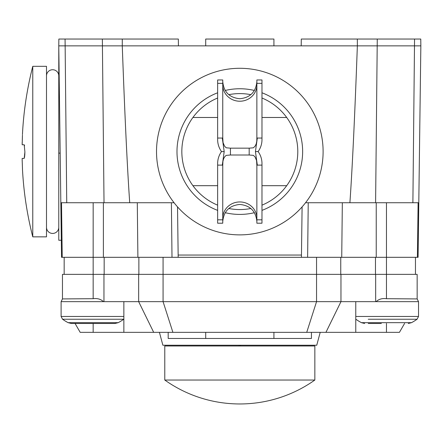 <?xml version="1.0" encoding="UTF-8"?>
<svg xmlns="http://www.w3.org/2000/svg" width="443" height="443" viewBox="0 0 443 443"><rect width="100%" height="100%" fill="white"/><g stroke="black" fill="none" stroke-linecap="round" stroke-linejoin="round"><path stroke-width="0.66" d="M256.862 137.718L256.862 79.962L261.979 79.962L261.979 139.678A22.167 21.12 0 0 1 258.119 151.584L255.434 151.584L257.328 165.117L256.862 165.455L256.575 160.576L255.068 156.972L253.407 155.371L249.182 155.006L230.443 155.006L226.218 155.371L224.922 156.506L223.649 158.605L222.923 161.302L222.757 165.455L222.297 165.117L224.191 151.584L222.297 138.05L222.757 137.718L223.05 142.591L224.557 146.196L226.218 147.796L230.443 148.161L249.182 148.161L253.407 147.796L255.068 146.196L256.209 143.942L256.79 141.107L256.862 137.718L257.328 138.05L255.434 151.584M224.191 151.584L221.506 151.584A22.167 21.12 0 0 1 217.646 139.678L217.646 79.962L222.757 79.962L222.757 137.718M222.297 165.117L217.646 165.117L217.646 163.495A22.167 21.12 180 0 1 221.506 151.584M222.757 165.455L222.757 223.206L217.646 223.206L217.646 165.117M217.646 138.05L222.297 138.05M257.328 138.05L261.979 138.05M258.119 151.584A22.167 21.12 180 0 1 261.979 163.495L261.979 165.117L257.328 165.117M261.979 165.117L261.979 223.206L256.862 223.206L256.862 165.455M46.498 75.847A6.141 6.141 0 0 1 52.634 69.734A6.141 6.141 0 0 1 58.775 75.869L58.775 227.298A6.141 6.141 0 0 1 52.634 233.439A6.141 6.141 0 0 1 46.498 227.32M32.771 236.85L46.498 236.85L46.498 66.323L32.771 66.323L32.771 236.85A344.637 344.637 0 0 1 22.443 168.639L22.443 168.639M22.477 168.639L22.167 159.995M22.455 135.215L22.167 144.761L24.188 144.761L24.897 151.927L24.188 158.406L22.167 158.406L22.172 160.449M22.443 134.534A344.637 344.637 0 0 1 32.771 66.323M24.592 157.254L24.692 156.512M24.78 155.543L24.897 151.927M24.581 145.825L24.476 145.31M22.156 143.477L22.172 142.718M61.317 240.256L58.781 240.256L58.781 46.437M60.182 153.134L60.829 202.744L60.182 153.134L58.781 153.134M178.424 45.856L178.335 39.039L122.285 39.039L122.268 45.856L58.775 45.856L60.829 202.744L129.721 202.744C127.302 168.229 124.815 115.933 122.268 45.856L357.357 45.856C354.804 115.933 352.323 168.229 349.904 202.744L305.548 202.744M302.098 206.887L301.467 255.046L178.152 255.046L178.186 257.311L61.544 257.311L60.829 202.744M349.904 202.744L418.796 202.744L418.081 257.311L301.439 257.311L301.467 255.046M178.186 257.311L301.439 257.311M316.551 257.311L316.551 274.361L386.462 274.361L386.462 298.698L416.99 298.92M93.163 202.744L93.157 274.361L316.551 274.361L316.551 301.65L376.173 301.65C378.826 299.125 382.254 298.145 386.462 298.698M376.173 301.65L418.524 301.65L417.156 298.92L417.156 274.361L386.462 274.361L386.462 202.744M62.463 274.361L62.463 298.92L93.157 298.698L93.157 274.361L62.463 274.361L62.463 298.931M381.334 323.473L368.244 323.473M368.244 319.242L417.073 319.242L418.524 316.452L355.768 316.452M355.856 319.242L355.856 319.242A53.204 53.204 0 0 0 361.427 322.67L411.503 322.67L408.291 323.473L411.503 322.67A53.204 53.204 0 0 0 417.073 319.242M375.105 323.473L374.645 323.473M404.559 323.473L399.436 332.344L355.768 332.344L355.768 301.65M74.939 319.242L72.624 319.242M62.552 319.242A53.204 53.204 0 0 0 68.122 322.67L71.334 323.473L114.986 323.473L118.198 322.67A53.204 53.204 0 0 0 123.769 319.242L62.552 319.242L61.101 316.452L123.857 316.452M61.101 316.452L61.101 301.65L62.469 298.92L61.101 301.65L123.857 301.65L123.857 332.344L355.768 332.344M71.334 323.473L68.122 322.67L118.198 322.67M93.157 298.698C97.366 298.145 100.799 299.125 103.452 301.65M98.285 323.473L87.875 323.473M82.248 323.473L81.8 323.473M104.52 323.473L98.446 323.473M123.857 332.344L80.189 332.344L75.066 323.473M320.206 332.344L316.751 345.235L162.874 345.235L159.419 332.344M123.857 301.65L163.074 301.65L172.897 332.344M240.494 345.983L240.494 345.235M239.131 345.235L239.131 345.983M314.846 345.983L164.779 345.983L164.779 380.033L314.846 380.033L314.846 345.983M314.846 380.033A129.6 129.6 0 0 1 164.779 380.033M311.435 332.344L311.435 338.48L168.19 338.48L168.19 332.344M163.074 257.311L163.074 301.65L316.551 301.65L306.728 332.344M415.456 257.311L415.456 274.361M64.169 257.311L64.169 274.361L64.169 257.311M178.152 255.046L177.527 206.887M174.077 202.744L129.721 202.744M323.108 151.584A83.295 83.295 0 0 0 239.813 68.288A83.295 83.295 0 0 0 156.517 151.584A83.295 83.295 0 0 0 239.813 234.879A83.295 83.295 0 0 0 323.108 151.584M217.646 92.792A62.834 62.834 0 0 0 217.646 210.375M225.21 212.695A62.834 62.834 0 0 0 254.415 212.695M261.979 210.375A62.834 62.834 0 0 0 261.979 92.792M254.415 90.472A62.834 62.834 0 0 0 225.21 90.472M261.979 185.689L286.699 185.689A57.978 57.978 0 0 0 286.699 117.478L261.979 117.478M286.699 185.689A57.978 57.978 0 0 1 261.979 205.159M250.849 208.503A57.978 57.978 0 0 1 228.771 208.503M217.646 205.159A57.978 57.978 0 0 1 192.926 185.689L217.646 185.689M217.646 117.478L192.926 117.478A57.978 57.978 0 0 0 192.926 185.689M192.926 117.478A57.978 57.978 0 0 1 217.646 98.014M228.771 94.664A57.978 57.978 0 0 1 250.849 94.664M261.979 98.014A57.978 57.978 0 0 1 286.699 117.478M412.887 202.744L414.554 39.039L420.761 39.039L420.85 45.856L357.357 45.856L357.34 39.039L301.29 39.039L301.201 45.856M414.554 39.039L357.34 39.039M205.707 45.856L205.707 39.039L273.918 39.039L273.918 45.856M122.285 39.039L58.864 39.039L58.775 45.856M61.511 202.744L62.225 257.311M418.109 202.744L417.395 257.311M420.85 45.856L418.796 202.744M222.757 84.978A17.05 16.247 180 0 0 239.813 101.225A17.05 16.247 180 0 0 256.862 84.978M256.862 218.189A17.05 16.247 0 0 0 239.813 201.947A17.05 16.247 0 0 0 222.757 218.189M256.862 83.356L261.979 83.356M217.646 83.356L222.757 83.356M230.443 148.161L230.443 155.006M249.182 148.161L249.182 155.006M222.757 219.817L217.646 219.817M261.979 219.817L256.862 219.817M340.756 257.311L340.756 274.361M386.462 323.473L386.462 332.344M103.955 274.361L103.955 301.65M93.157 323.473L93.157 332.344M138.659 274.361L138.659 301.65L153.688 332.344M205.707 338.48L205.707 332.344M273.918 338.48L273.918 332.344M340.966 274.361L340.966 301.65L325.937 332.344M375.67 274.361L375.67 301.65M375.465 257.311L375.465 274.361M104.16 257.311L104.16 274.361M138.869 257.311L138.869 274.361M377.264 39.039L375.603 202.744M104.022 202.744L102.355 39.039M66.738 202.744L65.071 39.039M171.397 202.744L172 257.311M137.291 202.744L137.895 257.311M103.391 202.744L103.391 257.311M376.234 202.744L376.234 257.311M342.334 202.744L341.73 257.311M308.228 202.744L307.625 257.311M256.862 81.667C255.855 92.028 250.168 97.709 239.813 98.723C229.452 97.709 223.77 92.028 222.757 81.667M256.862 221.5C255.855 211.145 250.168 205.458 239.813 204.45C229.452 205.458 223.77 211.145 222.757 221.5M418.524 301.65L418.524 316.452M361.427 322.67L364.639 323.473"/></g></svg>
